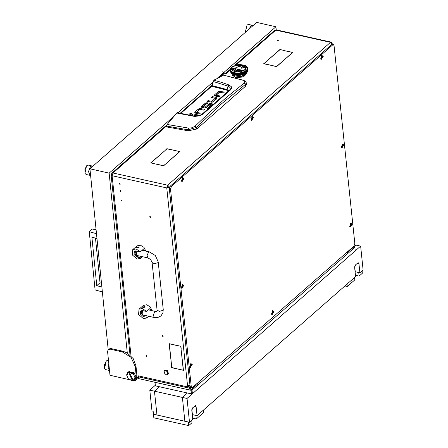 <?xml version="1.0" encoding="UTF-8"?>
<svg xmlns="http://www.w3.org/2000/svg" width="448" height="448" viewBox="0 0 448 448"><rect width="100%" height="100%" fill="white"/><g stroke="black" fill="none" stroke-linecap="round" stroke-linejoin="round"><path stroke-width="0.67" d="M146.446 356.675L146.798 356.602L146.334 355.6L145.981 355.673L146.446 356.675M121.57 201.051L121.923 200.978L121.458 199.976L121.106 200.049L121.57 201.051M119.818 184.369L120.17 184.302L119.706 183.299L119.353 183.372L119.818 184.369M120.568 191.52L120.921 191.447L120.456 190.445L120.103 190.518L120.568 191.52M277.754 40.566L278.695 40.219L278.404 40.001L277.463 40.348L277.754 40.566M150.147 216.328L150.612 217.33L150.265 217.403L149.8 216.401L150.147 216.328M162.669 335.457L163.134 336.459L162.781 336.532L162.322 335.53L162.669 335.457M188.72 385.75L189.487 385.918L190.338 386.999M137.127 377.334L138.309 377.597L139.02 376.936M181.098 349.53L183.456 370.328L180.46 369.656L183.266 370.11L181.098 349.53M172.122 344.355L169.322 343.902L171.483 364.482L169.131 343.683L172.122 344.355M172.318 344.574L180.936 346.321L172.474 344.434M181.238 349.216L180.936 346.321M181.082 349.35L180.779 346.461M171.332 364.622L171.651 367.69L171.332 364.622M171.651 367.69L180.286 369.617L171.808 367.55M170.509 189.157L191.29 386.904L191.918 387.974L353.959 246.114L354.844 243.387L334.062 45.634L333.435 44.57L332.797 44.789L171.394 186.424L170.509 189.157L169.344 188.894L190.131 386.646L189.414 387.274L190.042 388.343L138.863 376.902L138.236 375.838L189.414 387.274L188.77 386.551L189.487 385.918M112.151 174.653L111.434 174.496L111.132 175.078L112.095 175.722L112.98 172.99L167.647 185.214L166.757 187.942L187.544 385.694L186.962 385.566L187.023 386.159L188.77 386.551M138.236 375.838L138.309 377.597M220.735 76.513L223.754 73.87L225.344 73.83M166.538 126L112.98 172.99L111.854 173.191L111.49 174.334L111.877 174.591M191.061 387.778L190.674 388.119L191.061 387.778M332.774 44.419L331.117 42.101L330.484 42.319L167.647 185.214L167.474 187.314L166.757 187.942L169.456 187.6M235.032 65.1L274.602 30.38L276.455 29.876L331.117 42.101M282.979 50.322L292.83 52.405L290.982 54.029L292.55 52.461L282.979 50.322M165.228 150.354L166.902 148.691L176.646 150.87L166.97 148.826L165.228 150.354M153.793 163.498L150.69 162.921L165.122 150.45L150.976 162.865L153.793 163.498M282.912 50.187L279.989 49.655L265.664 62.031L279.922 49.521L282.912 50.187M165.558 164.091L179.53 151.637L176.82 150.909L179.816 151.581L165.558 164.091M290.702 54.079L276.618 66.629L273.622 65.962L276.55 66.5L290.718 54.258M265.558 62.126L263.99 63.689L273.554 65.828L263.71 63.745L265.574 62.3M153.86 163.626L163.537 165.67L165.446 164.186L163.604 165.805L153.86 163.626M189.997 385.386L187.55 385.694L187.023 386.159M332.724 43.977L332.618 44.386M169.54 187.309L168.868 187.331M332.31 44.318L330.484 42.319L275.817 30.1L236.393 64.697M167.77 186.402L168.476 187.074M167.647 185.214L169.607 187.13M169.49 187.471L167.474 187.314M111.49 174.334L112.19 174.49M190.042 388.343L190.674 388.119L190.865 389.906L197.574 384.02L197.506 383.404M243.337 80.248L223.524 75.135L244.222 80.578L245.577 81.497L246.266 82.802L246.506 84.118L245.734 86.05L196.739 129.041L188.317 130.827L166.673 126.941L166.583 126.062M199.69 109.659L195.255 113.092L195.11 111.916L194.762 112.56L195.647 113.221L199.349 114.044L200.334 113.182L196.711 112.274L200.026 109.368L203.806 110.135L204.792 109.267L199.59 108.466L199.713 109.642M196.823 113.484L196.722 112.375M215.275 99.501L212.302 102.211M216.737 98.778L215.202 98.398M219.302 92.462L214.866 95.894M216.434 96.281L216.334 95.172M203.37 107.733L203.252 106.613M203.549 106.277L203.129 106.182L201.79 107.352M208.628 105.89L208.214 105.795L205.811 107.901M206.136 104.003L204.719 104.782M212.094 104.989L211.478 104.849M196.739 129.041L196.42 127.411L188.115 129.819L188.317 130.827M245.734 86.05L245.437 84.403L221.726 103.645L196.42 127.411L195.166 126.129L192.158 127.764L188.462 128.089L188.115 129.819L166.701 126.134L166.673 126.941M246.266 82.802L245.437 84.403L244.266 83.042L226.806 97.121L208.152 113.736L195.166 126.129M213.22 81.491L212.022 85.523L213.192 81.463L213.914 80.36L223.524 75.135L213.914 80.36L213.192 81.463L214.094 80.332L221.603 82.37L228.9 84.941L231.297 86.638L231.616 88.329L230.49 89.925L229.522 90.054L202.586 113.691L203.498 113.613L230.49 89.925M195.11 111.916L198.475 108.97L199.59 108.466M196.89 113.495L196.773 112.386M192.92 113.854L198.218 115.041L197.232 115.903L191.934 114.722L192.92 113.854L193.038 114.968M191.128 113.316L189.336 113.982L189.89 114.402L191.514 114.083L191.688 113.736L191.128 113.316L191.229 114.262M211.949 102.273L211.848 101.31L215.158 98.403L215.286 99.596M215.32 99.54L215.197 98.347L211.534 97.502L212.52 96.634L212.638 97.748M212.52 96.634L216.222 97.462L217.084 98.325M208.18 101.657L208.062 100.548L207.077 101.41L212.279 102.217L216.759 98.762L217.045 97.933M208.062 100.548L211.624 101.343L211.725 102.295M214.844 95.883L214.726 94.718L214.435 95.553L215.258 96.018L218.96 96.846L219.946 95.984L216.322 95.077L219.638 92.17L223.418 92.938L224.403 92.07L219.201 91.263L219.324 92.445M214.726 94.718L218.086 91.767L219.201 91.263M216.502 96.298L216.384 95.183M203.431 107.75L203.314 106.635L205.122 107.038L205.218 107.985M205.447 107.962L205.346 107.01L208.085 104.602L208.214 105.795M208.085 104.602L209.686 104.961L205.744 107.918L204.098 107.895L201.342 107.016L201.622 106.204L203 104.989L203.129 106.182M203.314 106.635L204.602 105.347L203 104.989M208.169 108.545L207.418 108.377L211.473 104.798L206.674 103.695L205.139 104.877L203.538 104.518L206.063 102.799L206.181 103.964M207.682 103.925L207.564 102.81L206.063 102.799M207.564 102.81L212.408 103.897L212.486 104.636M213.046 104.138L212.408 103.897M242.939 80.287L244.843 81.536L244.877 82.303L244.266 83.042M223.244 75.275L223.765 75.096M188.462 128.089L167.255 124.51L166.544 126.011L167.059 124.55L176.658 113.142M203.498 113.613L201.527 114.968L198.985 115.942L194.645 116.402L176.691 113.019L177.072 112.734L167.059 124.55L166.51 126.806M193.245 116.234L193.626 115.954L177.425 112.7M180.757 113.411L211.803 86.173L211.982 85.529L211.54 86.363M180.639 113.389L211.607 86.212L226.643 90.11L226.979 89.55L212.139 85.613L213.349 81.547L228.043 86.106L226.979 89.55L228.844 90.608M228.9 84.941L228.043 86.106L229.55 87.018L230.244 88.183L230.149 89.32L229.522 90.054M202.378 114.212L202.586 113.691L200.878 114.867L198.016 115.858L193.626 115.954M163.929 371.308L165.318 374.276L167.854 373.744L166.466 370.77L163.929 371.308M168.314 373.761L167.882 374.433L164.982 374.052L163.822 370.978L164.259 370.306L167.16 370.681L168.314 373.761M167.966 374.349L168.493 373.598L167.339 370.524L164.354 370.233M145.69 315.577L144.099 315.756L143.433 315.073M150.97 310.43L149.985 308.487L146.574 311.478L142.358 308.498L139.042 309.182L138.516 314.462L143.422 318.629L146.737 317.946L148.585 316.221M145.337 306.942L143.254 307.714L142.61 307.227L143.254 307.714L145.337 306.942L144.693 306.454L142.61 307.227M152.113 310.682L150.237 306.897L146.664 304.724L143.349 305.402L139.042 309.182M146.574 311.478L142.576 310.587L140.627 310.985L140.319 314.093L143.203 316.54L147.202 317.436M139.429 256.01L137.838 256.189L137.172 255.506M144.71 250.863L143.724 248.926L140.314 251.916L136.097 248.937L132.782 249.614L132.261 254.895L137.161 259.062L140.476 258.384L142.324 256.659M139.076 247.374L136.993 248.147L136.349 247.666L136.993 248.147L139.076 247.374L138.432 246.893L136.349 247.666M145.852 251.121L143.976 247.335L140.403 245.162L137.088 245.84L132.782 249.614M140.314 251.916L136.315 251.02L134.366 251.423L134.058 254.526L136.942 256.978L140.941 257.869M223.188 74.362L222.387 74.413M232.014 74.878L235.575 77.577L243.354 76.989L247.027 73.298M232.103 74.038L232.008 74.844L235.57 77.521L243.348 76.933L247.022 73.265L246.994 72.229M244.238 75.102L239.361 76.815L243.869 75.846L245.661 73.472M233.38 74.76L233.352 75.443M239.361 76.686L239.338 77.095M233.587 75.331L234.78 75.863M233.862 74.967L234.847 75.902L239.758 76.653L244.434 74.922L245.235 73.774M245.582 69.653L245.179 65.335L238.538 64.327L232.21 66.662L231.263 69.692L234.808 71.786L240.727 71.77L245.582 69.653M246.114 70.476L245.42 71.014L246.971 69.569L247.498 68.09M245.179 65.335L246.999 66.696L247.486 67.861M246.047 73.147L239.63 75.566L232.456 74.25M247.694 70.806L247.643 71.086M247.486 71.047L247.503 71.484L247.71 70.857M247.453 71.523L247.274 71.859M247.044 71.77L247.022 72.212L247.296 71.624M246.758 72.33L246.12 72.962L246.646 72.61M230.681 72.038L230.866 72.632L230.686 72.01M238.767 74.659L237.524 74.687L238.851 74.614M238.286 74.889L239.534 74.81L238.207 74.85M239.053 75.062L240.296 74.922L238.963 75.023M237.25 74.273L236.051 74.189L237.339 74.234M236.779 74.458L238.006 74.48L236.718 74.402M239.814 75.197L241.052 75.006L239.725 75.163M233.195 72.341L232.338 71.96L233.279 72.33M232.854 72.402L233.789 72.738L232.859 72.335L233.24 72.755L232.809 72.75L232.383 72.374L232.775 72.397M233.419 72.817L234.422 73.102L233.408 72.75M235.782 73.752L234.668 73.562L235.878 73.724M235.346 73.892L236.505 74.026L235.301 73.83M234.024 73.203L234.741 73.489L234.002 73.142L234.461 73.517L233.968 73.556L233.458 73.231L233.929 73.214M239.49 74.396L238.241 74.474L239.574 74.346M239.008 74.648L240.257 74.508L238.918 74.609M239.775 74.782L241.007 74.598L239.68 74.749M237.961 74.071L236.734 74.043L238.05 74.026M237.485 74.278L238.722 74.25L237.412 74.228M242.474 74.676L241.584 74.984L242.586 74.676M240.537 74.889L241.752 74.648L240.442 74.861M233.374 72.402L234.377 72.694L233.878 72.733L233.285 72.408M233.979 72.789L235.043 73.03L233.962 72.727M236.46 73.612L235.301 73.478L236.555 73.584M236.006 73.774L237.205 73.858L235.95 73.718M234.623 73.153L235.743 73.338L235.189 73.427L234.522 73.164M240.212 74.099L238.963 74.234L240.285 74.043M239.73 74.368L240.968 74.183L239.641 74.334M240.492 74.474L241.707 74.234L240.397 74.446M238.678 73.836L237.44 73.864L238.767 73.786M238.196 74.066L239.445 73.982L238.118 74.021M243.124 74.262L241.976 74.592L243.163 74.189M242.693 74.609L243.79 74.228L242.598 74.598M241.242 74.547L242.43 74.262L241.147 74.53M234.578 72.738L235.698 72.923L234.545 72.671M237.16 73.444L235.962 73.366L237.25 73.405M236.69 73.629L237.916 73.657L236.628 73.578M235.256 73.063L236.421 73.198L235.217 73.002M237.334 75.096L236.135 75.018L237.423 75.062M236.869 75.281L238.09 75.309L236.802 75.23M235.872 74.575L234.752 74.39L235.962 74.553M235.43 74.721L236.594 74.855L235.39 74.659M232.232 72.296L231.543 71.837L232.299 72.302M231.958 72.324L232.73 72.744L231.98 72.262M232.422 72.789L233.279 73.17L232.439 72.722L232.775 73.158L232.389 73.13L232.002 72.738L232.35 72.783M234.506 73.931L233.503 73.646L234.59 73.914M234.108 74.032L235.172 74.273L234.091 73.965L234.55 74.346L234.052 74.385L233.548 74.06L234.018 74.038M232.943 73.231L233.873 73.562L232.943 73.164L233.324 73.584L232.898 73.573L232.467 73.203L232.859 73.226M238.045 74.894L236.824 74.872L238.134 74.855M237.569 75.102L238.812 75.074L237.496 75.057M238.33 75.303L239.579 75.225L238.246 75.258M236.55 74.441L235.39 74.306L236.639 74.407M236.096 74.603L237.289 74.682L236.04 74.547M232.898 72.817L233.834 73.153L232.904 72.75M231.543 71.434L231.846 71.831L231.504 71.422M235.133 73.858L234.069 73.618L235.217 73.836M234.713 73.976L235.827 74.166L235.29 74.256L234.612 73.987M241.623 73.41L240.402 73.646L241.679 73.343M241.158 73.724L242.34 73.433L241.058 73.702M241.892 73.769L243.04 73.433L241.797 73.752M240.122 73.27L238.879 73.405L240.201 73.214M239.641 73.545L240.878 73.354L239.551 73.511M244.339 73.349L243.292 73.774L244.356 73.282M243.947 73.735L244.933 73.276L243.858 73.735M244.569 73.679L245.476 73.181L244.485 73.679M242.609 73.78L243.706 73.405L242.508 73.774M238.594 73.007L237.35 73.035L238.683 72.957M238.112 73.237L239.361 73.153L238.028 73.192M245.146 73.595L245.98 73.069L245.067 73.601M242.301 73.018L241.114 73.31L242.351 72.957M241.847 73.354L242.995 73.018L241.752 73.338M242.564 73.371L243.662 72.99L242.469 73.36M240.834 72.94L239.602 73.13L240.906 72.878M240.363 73.231L241.578 72.996L240.268 73.209M244.888 72.862L243.908 73.321L244.888 72.794M244.524 73.265L245.437 72.766L244.44 73.265M245.106 73.181L245.935 72.654L245.022 73.186M243.253 73.36L244.294 72.94L243.158 73.354M238.834 72.99L240.083 72.856L238.745 72.951M245.638 73.08L246.383 72.531L245.566 73.091M242.95 72.604L241.802 72.94L242.99 72.537M242.519 72.957L243.617 72.576L242.424 72.946M243.208 72.946L244.25 72.526L243.113 72.94M241.534 72.582L240.318 72.822L241.595 72.514M241.069 72.895L242.256 72.604L240.974 72.873M245.392 72.358L244.485 72.85L245.381 72.29L245.89 72.24L245.51 72.682L245.062 72.766L245.476 72.341M245.594 72.666L246.338 72.117L245.521 72.677M243.863 72.906L244.843 72.447L243.774 72.906M247.072 71.826L246.512 72.419L247.027 71.775M246.081 72.548L246.736 71.977L246.014 72.559M240.923 73.769L239.686 73.954L240.99 73.707M240.447 74.06L241.662 73.825L240.352 74.032M241.198 74.133L242.385 73.847L241.102 74.116M239.406 73.567L238.157 73.651L239.484 73.517M238.918 73.819L240.167 73.685L238.834 73.78M243.751 73.819L242.648 74.194L243.779 73.746M243.337 74.183L244.384 73.763L243.242 74.178M243.992 74.15L244.972 73.69L243.902 74.15M241.937 74.178L243.085 73.847L241.836 74.166M237.871 73.242L236.65 73.214L237.961 73.198M237.395 73.45L238.638 73.422L237.322 73.399M235.922 72.951L237.115 73.03L235.866 72.89M230.597 71.182L230.625 71.49M230.636 71.624L230.821 72.218L230.647 71.618M230.748 72.19L231.034 72.766L230.776 72.167M230.916 72.744L231.314 73.293L230.955 72.71M230.776 71.803L230.597 71.21L230.798 71.826M230.877 72.33L231.269 72.884L230.91 72.296M232.002 73.892L231.409 73.394L232.064 73.898M231.067 72.458L231.56 72.979L231.106 72.414M230.552 70.795L230.58 71.075M232.131 73.976L232.719 74.385L232.07 73.965M231.364 72.985L231.958 73.478L231.403 72.934M234.595 74.76L233.593 74.474L234.679 74.743M234.198 74.861L235.004 75.13L234.102 74.866M231.476 72.156L230.978 71.63L231.526 72.167M231.274 72.156L231.868 72.649L231.314 72.106L231.269 72.486L231.23 72.139M231.633 72.666L232.316 73.119L231.666 72.604M230.86 71.109L230.574 70.532L230.894 71.131M230.742 71.086L231.14 71.641L230.782 71.058M233.369 73.993L232.512 73.618L233.442 73.987M233.027 74.06L233.962 74.39L233.033 73.993M232.047 73.153L232.82 73.573L232.07 73.091L232.361 73.534L232.019 73.489L231.678 73.074L231.98 73.142M230.541 70.14L230.429 69.283M230.462 69.972L230.647 70.566L230.474 69.966M236.634 75.27L235.474 75.135L236.729 75.236M235.217 74.682L234.153 74.446L235.306 74.665M234.797 74.805L235.917 74.99L235.362 75.085L234.696 74.816M231.588 72.251L231.93 72.66L231.532 72.234M230.938 71.215L231.179 71.658L230.899 71.198M233.918 73.976L232.982 73.646L233.996 73.965M234.007 74.805L233.072 74.469L234.086 74.794M231.179 72.055L230.787 71.501L231.218 72.061M231.319 72.57L231.913 73.063L231.358 72.52M230.692 70.98L230.507 70.386L230.709 70.98M232.865 73.987L232.086 73.567L232.932 73.982M232.557 74.032L233.414 74.407L232.568 73.965M243.578 72.162L242.474 72.542L243.606 72.094M243.163 72.531L244.205 72.111L243.068 72.526M243.818 72.498L244.798 72.038L243.729 72.492M241.763 72.526L242.911 72.19L241.657 72.509M245.846 71.831L245.017 72.352L245.829 71.764L246.299 71.702L245.963 72.156L245.549 72.257L245.924 71.809M246.036 72.134L246.691 71.562L245.969 72.145M244.44 72.436L245.347 71.943L244.35 72.436M247.302 71.254L246.842 71.859L247.257 71.21L247.52 71.092L247.38 71.574L247.341 71.226M246.467 72.005L247.027 71.411L246.406 72.016M247.279 69.042L246.971 69.569M247.201 69.479L247.453 68.858L247.167 69.49M247.391 69.317L247.537 68.695L247.369 69.322M247.52 69.149L247.559 68.533L247.509 69.16M247.503 68.253L247.363 68.83M246.898 70.168L246.338 70.762L246.854 70.123M246.714 70.622L247.173 70.011L246.663 70.633M247.027 70.465L247.386 69.849L246.988 70.476M245.907 70.896L246.562 70.319L245.84 70.907M247.285 70.308L247.537 69.686L247.251 70.319M247.128 69.597L246.669 70.207L247.083 69.558M246.988 70.05L247.346 69.434L246.943 70.067M247.24 69.894L247.492 69.272L247.212 69.905M246.814 69.776L246.338 70.28M247.604 68.947L247.565 69.563L247.593 68.942M247.436 69.731L247.582 69.104L247.414 69.737M231.694 67.127L231.09 67.76M230.983 67.922L230.625 68.527M230.608 68.628L230.429 69.21M244.166 71.697L243.118 72.117L244.182 71.624L244.754 71.624L244.3 72.033L243.774 72.083L244.261 71.686M244.395 72.022L245.302 71.529L244.311 72.022M246.254 71.288L245.51 71.842L246.226 71.226L246.646 71.148L246.355 71.613L245.991 71.725L246.322 71.266M246.422 71.59L246.982 70.997L246.366 71.602M244.972 71.943L245.806 71.417L244.894 71.949M247.565 70.969L247.71 70.347L247.542 70.98M246.798 71.445L247.262 70.84L246.747 71.456M244.35 71.607L245.263 71.114L244.261 71.613M244.933 71.529L245.762 71.002L244.849 71.534M246.602 70.734L246.316 71.198L246.663 70.711M246.753 71.03L247.218 70.426L246.702 71.047M245.465 71.428L246.21 70.874L245.392 71.434M247.582 70.095L247.33 70.717L247.542 70.073M247.52 70.554L247.666 69.933L247.498 70.566M247.654 70.392L247.688 69.776L247.638 70.398M247.072 70.879L247.43 70.263L247.033 70.89M232.131 71.826L232.394 71.966M233.128 72.29L233.442 72.402M234.298 72.649L234.657 72.727M235.609 72.89L236.001 72.934M237.026 73.002L237.44 73.013M238.498 72.985L238.918 72.962M239.988 72.845L240.402 72.783M241.444 72.576L241.842 72.481M242.827 72.195L243.197 72.066M244.087 71.702L244.418 71.551M245.196 71.126L245.476 70.952M230.642 71.596L230.664 71.904M247.722 70.106L247.671 69.821M247.559 68.533L247.593 68.869M235.984 67.452L235.48 68.46L238.045 69.798L241.797 68.751L242.301 67.743L239.736 66.405L235.984 67.452M242.306 67.771L239.714 66.461L235.99 67.508L235.48 68.488M231.386 68.919L237.031 71.893L245.291 69.591L246.4 67.34M245.286 69.53L246.394 67.312L240.755 64.372L232.495 66.668L231.386 68.891L237.026 71.831L245.286 69.53M234.108 68.471L232.753 68.774M241.954 70.263L240.1 70.174M240.156 70.269L236.09 70.23L234.108 68.415L232.742 68.505L235.29 70.84L240.61 71.042L242.049 70.207L236.096 70.291L234.119 68.634M245.034 67.486L242.474 65.414L237.177 65.218L235.833 65.996M237.686 66.086L241.69 65.968L243.673 67.788L245.034 67.452L242.491 65.363L237.171 65.156L235.732 65.99L237.625 65.934M108.181 349.602L89.953 168.756L256.732 22.4L275.934 26.779L276.242 29.876M215.606 79.363L214.189 79.117M214.183 79.038L215.51 79.419M222.365 71.943L224.034 72.318L216.776 78.686M133.717 380.682L135.806 380.313L136.522 379.686L137.166 377.77L135.968 365.865L133.207 358.607L127.282 352.996L109.15 173.13L173.762 116.435M177.901 112.806L213.046 81.962M224.246 73.674L224.106 72.257L275.934 26.779M223.642 73.31L223.703 73.909M127.282 352.996L123.133 351.31L110.914 348.527L110.197 349.154L108.237 349.552L107.587 351.467L109.99 375.267L129.226 379.658M89.953 168.756L109.15 173.13M108.237 349.552L108.954 348.925L110.914 348.527M224.106 72.257L222.359 71.859M218.809 77.554L224.09 72.918L224.034 72.318M135.806 380.313L136.45 378.398L135.251 366.498L130.995 357.302L122.416 351.943L110.197 349.154M249.077 29.114L250.891 25.799L252.375 25.284L253.019 25.654M252.375 25.284L248.595 24.422L247.094 24.948L245.263 32.463M245.202 32.34L247.094 24.948M128.778 379.266L128.279 378.739L132.742 380.906L128.778 379.266M134.478 380.206L135.195 379.579L136.186 377.278L135.47 377.91L134.478 380.206L133.246 380.593L134.971 377.378L135.47 377.91M128.604 371.946L126.834 375.62L126.7 374.774L127.691 372.473L128.962 371.633L133.241 380.576M133.101 380.587L132.742 380.906M128.962 371.633L129.786 371.465L129.427 371.778L133.392 373.414L134.109 372.786L128.408 371.846L127.691 372.473M133.392 373.414L133.526 374.259L129.388 372.238L129.427 371.778M128.279 378.739L126.834 375.62M128.559 372.406L132.423 380.761M134.109 372.786L136.186 377.278M133.526 374.259L134.971 377.378M133.246 380.593L129.388 372.238M101.478 283.097L99.988 282.822L95.486 238.146M96.096 229.74L92.282 229.04L89.236 231.717L95.099 289.912L102.368 291.928M96.986 238.554L91.874 237.154L96.762 285.65L101.875 287.05M89.236 231.717L96.494 233.677M96.762 285.65L99.988 282.822M108.489 360.405L106.445 360.814L104.569 364.437L104.686 368.525L105.812 369.65L109.508 370.49L108.147 368.032L108.83 363.787M104.619 368.357L106.198 361.032M90.608 175.297L89.919 175.336L88.463 171.528L90.563 166.488L92.053 165.973L92.697 166.342M92.053 165.973L88.273 165.11L86.783 165.626L84.89 169.266L85.014 173.348L86.134 174.474L89.919 175.336M84.946 173.18L86.52 165.855M251.166 119.678L251.328 120.344L253.652 117.494L252.179 116.53L251.166 119.678M181.451 287.549L181.608 288.215L183.938 285.365L182.465 284.402L181.451 287.549M341.415 147.174L341.578 147.846L343.902 144.99L342.429 144.026L341.415 147.174M181.586 180.734L181.742 181.406L184.072 178.55L182.599 177.593L181.586 180.734M320.746 58.621L320.908 59.287L323.238 56.431L321.759 55.474L320.746 58.621M189.773 366.766L189.935 367.438L192.265 364.582L190.786 363.625L189.773 366.766M349.742 226.397L349.905 227.063L352.229 224.213L350.756 223.25L349.742 226.397M271.572 313.858L271.734 314.524L274.064 311.674L272.586 310.71L271.572 313.858M169.344 188.894L170.234 186.161L171.394 186.424M332.797 44.789L331.632 44.531L170.234 186.161M331.632 44.531L333.435 44.57M191.918 387.974L190.758 387.71L190.131 386.646L191.29 386.904M322.095 55.63L321.569 55.675M322.185 57.742L321.966 56.543L321.367 58.066L321.642 58.425L322.185 57.742M321.434 57.898L321.664 56.952M322.778 56.532L322.218 55.642L320.83 58.436L321.395 59.326L322.778 56.532M320.818 59.024L321.283 59.287M321.311 57.876L321.944 58.022M351.092 223.412L350.56 223.451M351.182 225.518L350.963 224.319L350.364 225.842L350.638 226.201L351.182 225.518M350.426 225.674L350.655 224.728M351.775 224.308L351.21 223.418L349.826 226.212L350.386 227.102L351.775 224.308M349.815 226.8L350.274 227.063M350.302 225.652L350.941 225.798M191.128 363.782L190.596 363.826M191.212 365.893L190.994 364.694L190.4 366.218L190.669 366.576L191.212 365.893M190.462 366.05L190.691 365.098M191.811 364.683L191.246 363.793L189.857 366.587L190.422 367.478L191.811 364.683M189.846 367.175L190.31 367.438M190.338 366.027L190.977 366.173M252.515 116.693L251.983 116.732M252.605 118.804L252.386 117.6L251.787 119.123L252.062 119.487L252.605 118.804M251.849 118.955L252.078 118.009M253.198 117.594L252.633 116.704L251.25 119.493L251.81 120.383L253.198 117.594M251.238 120.081L251.698 120.344M251.726 118.938L252.364 119.078M182.935 177.75L182.403 177.794M183.019 179.861L182.806 178.662L182.207 180.186L182.482 180.544L183.019 179.861M182.269 180.018L182.498 179.066M183.618 178.651L183.053 177.761L181.664 180.555L182.23 181.446L183.618 178.651M181.653 181.143L182.118 181.401M182.146 179.995L182.784 180.141M342.765 144.189L342.233 144.228M342.854 146.3L342.636 145.102L342.037 146.625L342.311 146.983L342.854 146.3M342.104 146.457L342.328 145.505M343.448 145.09L342.882 144.2L341.499 146.994L342.059 147.885L343.448 145.09M341.488 147.577L341.947 147.84M341.975 146.434L342.614 146.58M182.801 284.564L182.269 284.603M182.885 286.675L182.672 285.471L182.073 286.994L182.347 287.358L182.885 286.675M182.134 286.826L182.364 285.88M183.484 285.466L182.918 284.575L181.53 287.364L182.095 288.254L183.484 285.466M181.518 287.952L181.983 288.215M182.011 286.81L182.65 286.95M272.922 310.867L272.395 310.912M273.011 312.978L272.793 311.78L272.199 313.303L272.468 313.662L273.011 312.978M272.261 313.135L272.49 312.189M273.61 311.769L273.045 310.878L271.656 313.673L272.222 314.563L273.61 311.769M271.645 314.261L272.11 314.524M272.138 313.113L272.776 313.258M346.926 252.286L346.993 252.902L353.702 247.016L353.634 246.4M139.026 376.97L189.991 388.332M346.993 252.902L346.024 253.081M197.618 383.309L197.574 384.02M190.865 389.906L189.924 390.09L189.734 388.304M137.984 377.524L138.09 378.504L189.924 390.09M138.09 378.504L137.682 377.457L137.766 378.258M353.746 246.299L353.702 247.016M137.183 378.039L137.76 378.235M353.78 246.635L354.861 247.274L192.03 390.163L192.405 393.742L191.464 393.926L191.089 390.348L192.03 390.163M354.861 247.274L355.236 250.846L192.405 393.742M191.089 390.348L155.03 382.29L155.406 385.862L191.464 393.926M155.406 385.862L154.851 382.25M155.182 385.42L149.806 390.141L151.995 410.99L153.16 411.247L153.849 417.799L188.737 425.6L188.362 422.027L153.474 414.226L156.962 415.005L154.459 391.182L149.806 390.141M187.023 398.462L182.37 397.421L187.393 393.014L182.37 397.421L184.873 421.249L182.37 397.421L154.459 391.182L159.477 386.775L154.459 391.182L156.962 415.005L189.526 422.285L187.023 398.462L360.618 246.126L363.121 269.954L359.895 272.787L355.242 271.746L354.704 266.605M359.895 272.787L358.954 263.85L358.327 262.786L357.689 263.01L355.538 264.897L354.654 267.63L355.589 276.562L197.058 415.677L196.118 406.745L195.49 405.675L192.702 407.786L191.817 410.519L192.752 419.451L189.526 422.285M354.698 244.804L355.964 245.09L354.116 246.714L355.964 245.09L360.618 246.126M197.058 415.677L192.405 414.635L191.867 409.494M362.085 270.866L362.337 273.269L359.106 276.097L358.73 272.524L355.079 271.706M354.553 277.474L354.805 279.877L347.273 286.485L344.887 285.953M355.454 275.285L359.106 276.097M347.021 284.082L347.273 286.485M203.549 409.982L203.801 412.378L196.269 418.992L192.618 418.174M191.716 420.364L191.968 422.766L188.737 425.6M196.269 418.992L195.894 415.419L192.242 414.602M131.034 355.947L112.095 175.722L166.757 187.942M230.457 69.905L225.96 73.847M212.01 85.557L211.714 86.167M198.475 108.97L198.598 110.158M201.348 109.586L201.23 108.472M216.222 97.462L216.35 98.655M218.086 91.767L218.21 92.96M220.959 92.383L220.842 91.274M201.74 107.33L201.622 106.204M205.044 104.496L204.921 103.309M211.445 104.843L211.512 105.51M226.643 90.11L228.306 91.05M144.099 315.756L143.203 316.54M137.838 256.189L136.942 256.978M148.422 309.859L155.646 311.472L154.689 311.808L153.345 315.056L154.297 317.498L157.5 317.604L160.91 316.008L162.954 312.771L163.234 309.506L158.222 261.856L155.316 255.534L149.386 251.91L142.162 250.298M155.646 311.472L156.834 311.366L157.091 310.156L159.398 311.354L162.781 310.414L163.234 309.506M157.091 310.156L152.085 262.5L154.392 263.704L157.769 262.763L158.222 261.856M152.085 262.5L150.724 259.661L148.042 257.936L147.09 255.489L148.434 252.241L149.386 251.91M142.481 310.565L142.957 314.966L141.534 313.622L141.35 312.39L141.786 310.52M136.22 251.003L136.702 255.399L135.806 254.906L135.145 253.551L135.526 250.958M136.45 378.398L137.166 377.77M135.251 366.498L135.968 365.865M122.416 351.943L123.133 351.31M321.53 57.546L322.168 57.686M321.787 56.829L322.062 56.89M321.597 57.114L322.235 57.26M350.521 225.322L351.165 225.462M350.778 224.605L351.053 224.666M350.594 224.89L351.232 225.036M190.557 365.697L191.195 365.837M190.814 364.98L191.089 365.042M190.624 365.266L191.268 365.411M251.95 118.602L252.588 118.748M252.202 117.886L252.476 117.947M252.017 118.177L252.655 118.317M182.364 179.665L183.002 179.805M182.622 178.948L182.896 179.01M182.431 179.234L183.075 179.379M342.199 146.104L342.838 146.244M342.451 145.382L342.726 145.443M342.266 145.673L342.905 145.813M182.23 286.474L182.874 286.619M182.487 285.757L182.762 285.818M182.297 286.048L182.941 286.188M272.356 312.782L272.994 312.922M272.614 312.066L272.888 312.127M272.423 312.351L273.062 312.497M196.118 406.745L194.348 406.347M358.954 263.85L357.185 263.452M212.066 85.26L180.13 113.282M166.785 124.992L111.854 173.191M230.44 69.132L225.142 73.786M111.132 175.078L130.043 355.001M196.678 112.336L196.795 113.473M216.406 96.275L216.289 95.133M203.224 106.579L203.347 107.727M211.473 104.798L211.546 105.482M146.737 317.946L148.68 316.243M140.476 258.384L142.419 256.682M154.297 317.498L142.957 314.966M148.042 257.936L136.702 255.399M244.205 75.13L244.468 74.894M246.002 73.186L246.439 72.8M230.502 70.347L230.535 70.661M247.52 68.141L247.548 68.454M247.649 69.378L247.682 69.698M247.604 68.97L247.638 69.283M232.165 66.702L231.666 67.155M235.15 76.082L234.847 75.902M104.552 368.2L104.686 368.525M106.187 361.043L106.445 360.814M84.879 173.029L85.014 173.348M86.509 165.866L86.772 165.637M321.765 56.857L322.118 56.935M321.339 57.876L321.983 58.022M350.762 224.633L351.114 224.711M350.336 225.652L350.974 225.798M190.798 365.008L191.145 365.086M190.372 366.027L191.01 366.173M252.185 117.914L252.538 117.992M251.759 118.938L252.398 119.078M182.605 178.976L182.952 179.054M182.179 179.995L182.818 180.141M342.434 145.415L342.787 145.494M342.009 146.434L342.647 146.574M182.47 285.79L182.818 285.869M182.045 286.81L182.683 286.95M272.597 312.094L272.944 312.172M272.166 313.113L272.81 313.258"/></g></svg>
